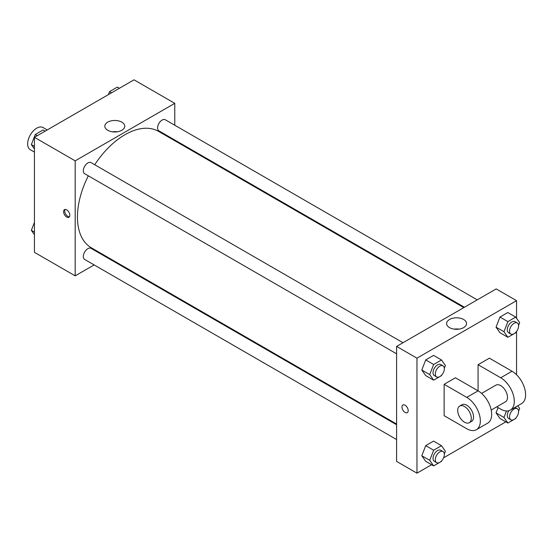 <?xml version="1.0" encoding="UTF-8"?>
<svg xmlns="http://www.w3.org/2000/svg" width="553" height="553" viewBox="0 0 553 553"><rect width="100%" height="100%" fill="white"/><g stroke="black" fill="none" stroke-linecap="round" stroke-linejoin="round"><path stroke-width="0.83" d="M47.247 129.934L43.106 127.543A12.802 7.389 120 0 0 33.242 130.978A12.802 7.389 120 0 0 27.65 143.863A12.802 7.389 120 0 0 30.304 149.725L34.438 152.11M94.134 264.908L75.18 275.85L34.438 252.327L34.438 137.324L134.033 79.826L174.776 103.349L174.776 125.227M107.552 257.159L106.936 257.518M88.321 175.826A67.224 38.814 120 0 0 77.448 217.039A67.224 38.814 120 0 0 91.369 247.813L396.591 424.033M463.815 307.606L158.587 131.386A67.224 38.814 120 0 0 94.722 164.739M174.776 140.013L174.776 140.725M75.18 275.85L75.18 160.847L174.776 103.349M477.239 299.85L165.299 119.759A6.401 3.698 120 0 0 160.37 121.473A6.401 3.698 120 0 0 157.57 127.916A6.401 3.698 120 0 0 158.898 130.847L464.43 307.247M396.591 424.745L91.058 248.345A6.401 3.698 120 0 0 86.123 250.067A6.401 3.698 120 0 0 83.33 256.509A6.401 3.698 120 0 0 84.657 259.44L396.591 439.531M396.591 353.802L84.657 173.711A6.401 3.698 -60 0 1 84.657 166.315A6.401 3.698 -60 0 1 91.058 162.623L402.999 342.715M75.18 160.847L34.438 137.324M107.745 130.287A9.968 5.751 180 0 1 104.828 126.215A9.968 5.751 180 0 1 114.796 120.464A9.968 5.751 180 0 1 124.757 126.215A9.968 5.751 180 0 1 118.605 131.531A9.968 5.751 180 0 1 107.745 130.287M69.809 215.241A4.403 2.544 60 0 1 68.897 217.26A4.403 2.544 60 0 1 64.494 214.716A4.403 2.544 60 0 1 64.494 209.635A4.403 2.544 60 0 1 67.888 210.817A4.403 2.544 60 0 1 69.809 215.241M69.395 216.797A4.403 2.544 60 0 1 65.634 214.059A4.403 2.544 60 0 1 65.143 209.435M112.377 131.801A9.968 5.751 180 0 1 117.208 131.801M431.603 464.72L416.962 473.174L396.591 461.409L396.591 346.413L496.186 288.915L516.557 300.673L516.557 318.286M34.438 148.992L31.355 144.596L35.274 134.49L43.113 129.969L45.152 131.144M34.438 146.379L31.355 144.596M37.314 135.672L35.274 134.49M108.34 94.66L109.515 91.632L117.354 87.104L119.393 88.28M111.554 92.807L109.515 91.632M34.438 234.714L31.355 230.325L34.438 222.368M34.438 232.108L31.355 230.325M441.723 375.024L441.481 375.646L433.642 380.174L429.722 374.595L433.642 364.489L441.481 359.962L445.4 365.54L444.335 368.298M443.029 365.83L440.762 364.524A6.401 3.698 120 0 0 435.833 366.238A6.401 3.698 120 0 0 433.034 372.681A6.401 3.698 120 0 0 434.361 375.611L436.628 376.918A6.401 3.698 120 0 0 443.029 373.22A6.401 3.698 120 0 0 443.029 365.83A6.401 3.698 120 0 0 438.094 367.545A6.401 3.698 120 0 0 435.301 373.987A6.401 3.698 120 0 0 436.628 376.918M433.642 380.174L425.72 375.598L421.801 370.019L425.72 359.913L433.559 355.385L441.481 359.962M429.722 374.595L421.801 370.019L425.72 359.913L433.559 355.385M433.642 364.489L425.72 359.913M515.963 332.159L515.721 332.782L507.882 337.309L503.963 331.731L507.882 321.625L515.721 317.097L519.647 322.675L518.576 325.434M517.269 322.966L515.002 321.659A6.401 3.698 120 0 0 510.073 323.374A6.401 3.698 120 0 0 507.274 329.816A6.401 3.698 120 0 0 508.601 332.747L510.868 334.053A6.401 3.698 120 0 0 517.269 330.355A6.401 3.698 120 0 0 517.269 322.966A6.401 3.698 120 0 0 512.334 324.68A6.401 3.698 120 0 0 509.541 331.123A6.401 3.698 120 0 0 510.868 334.053M507.882 337.309L499.96 332.733L496.041 327.155L499.96 317.049L507.799 312.528L515.721 317.097M503.963 331.731L496.041 327.155L499.96 317.049L507.799 312.528M507.882 321.625L499.96 317.049M441.723 460.753L441.481 461.368L433.642 465.896L429.722 460.317L433.642 450.218L441.481 445.69L445.4 451.269L444.335 454.02M443.029 451.552L440.762 450.246A6.401 3.698 120 0 0 435.833 451.967A6.401 3.698 120 0 0 433.034 458.409A6.401 3.698 120 0 0 434.361 461.34L436.628 462.647A6.401 3.698 120 0 0 443.029 458.949A6.401 3.698 120 0 0 443.029 451.552A6.401 3.698 120 0 0 438.094 453.273A6.401 3.698 120 0 0 435.301 459.716A6.401 3.698 120 0 0 436.628 462.647M433.642 465.896L425.72 461.326L421.801 455.748L425.72 445.642L433.559 441.114L441.481 445.69M429.722 460.317L421.801 455.748L425.72 445.642L433.559 441.114M433.642 450.218L425.72 445.642M517.795 405.771L519.647 408.404L518.576 411.162M515.963 417.888L515.721 418.51L507.882 423.031L503.963 417.46L506.472 410.983M508.822 410.72A6.401 3.698 120 0 0 507.274 415.545A6.401 3.698 120 0 0 508.601 418.476L510.868 419.782A6.401 3.698 120 0 0 517.269 416.084A6.401 3.698 120 0 0 517.269 408.695A6.401 3.698 120 0 0 512.334 410.409A6.401 3.698 120 0 0 509.541 416.851A6.401 3.698 120 0 0 510.868 419.782M515.002 407.388L517.269 408.695M507.882 423.031L499.96 418.462L496.041 412.884L498.08 407.623L496.041 412.884L503.963 417.46M405.079 412.407A4.403 2.544 -120 0 0 407.285 412.621A4.403 2.544 60 0 1 405.079 412.407A4.403 2.544 60 0 1 402.204 408.529A4.403 2.544 60 0 1 402.881 405.003A4.403 2.544 -120 0 0 402.211 408.529A4.403 2.544 -120 0 0 405.079 412.407M402.881 405.003A4.403 2.544 60 0 1 407.285 407.54A4.403 2.544 60 0 1 407.285 412.621M416.962 473.174L416.962 358.171L396.591 346.413L496.186 288.915M396.591 461.409L396.591 346.413M463.621 319.475A9.968 5.751 180 0 1 466.545 323.546A9.968 5.751 180 0 1 456.578 329.298A9.968 5.751 180 0 1 446.61 323.546A9.968 5.751 180 0 1 452.762 318.231A9.968 5.751 180 0 1 463.621 319.475M416.962 358.171L516.557 300.673M458.99 329.125A9.968 5.751 0 0 0 454.158 329.125M516.557 331.441L516.557 374.754M505.85 421.856L443.61 457.794M499.96 418.462L496.041 412.884M499.96 332.733L496.041 327.155M425.72 375.598L421.801 370.019M425.72 461.326L421.801 455.748M444.128 384.307L466.76 397.379A19.203 11.088 60 0 1 479.306 414.301A19.203 11.088 60 0 1 476.361 429.695A19.203 11.088 60 0 1 466.76 428.741L444.128 415.676L444.128 384.307L455.444 377.775L478.075 390.847L478.075 364.71L489.398 358.171L512.03 371.243A19.203 11.088 60 0 1 524.576 388.165A19.203 11.088 60 0 1 521.631 403.559L510.315 410.091A19.203 11.088 60 0 1 500.714 409.137L496.732 406.842M476.361 429.695L487.684 423.163A19.203 11.088 -120 0 0 490.629 407.768A19.203 11.088 -120 0 0 478.075 390.847L466.76 397.379M481.594 393.411L495.91 385.144A9.601 5.544 60 0 1 503.313 387.715A9.601 5.544 60 0 1 507.502 397.379A9.601 5.544 60 0 1 505.511 401.775L491.195 410.043M512.03 371.243L500.714 377.775L478.075 364.71M500.714 377.775A19.203 11.088 60 0 1 513.26 394.704A19.203 11.088 60 0 1 510.315 410.091M459.695 406.047L461.962 404.741A9.601 5.544 60 0 1 469.359 407.319A9.601 5.544 60 0 1 473.555 416.983A9.601 5.544 60 0 1 471.564 421.379L469.297 422.686A9.601 5.544 60 0 1 459.695 417.142A9.601 5.544 60 0 1 459.695 406.047A9.601 5.544 60 0 1 467.098 408.626A9.601 5.544 60 0 1 471.287 418.289A9.601 5.544 60 0 1 469.297 422.686"/></g></svg>
